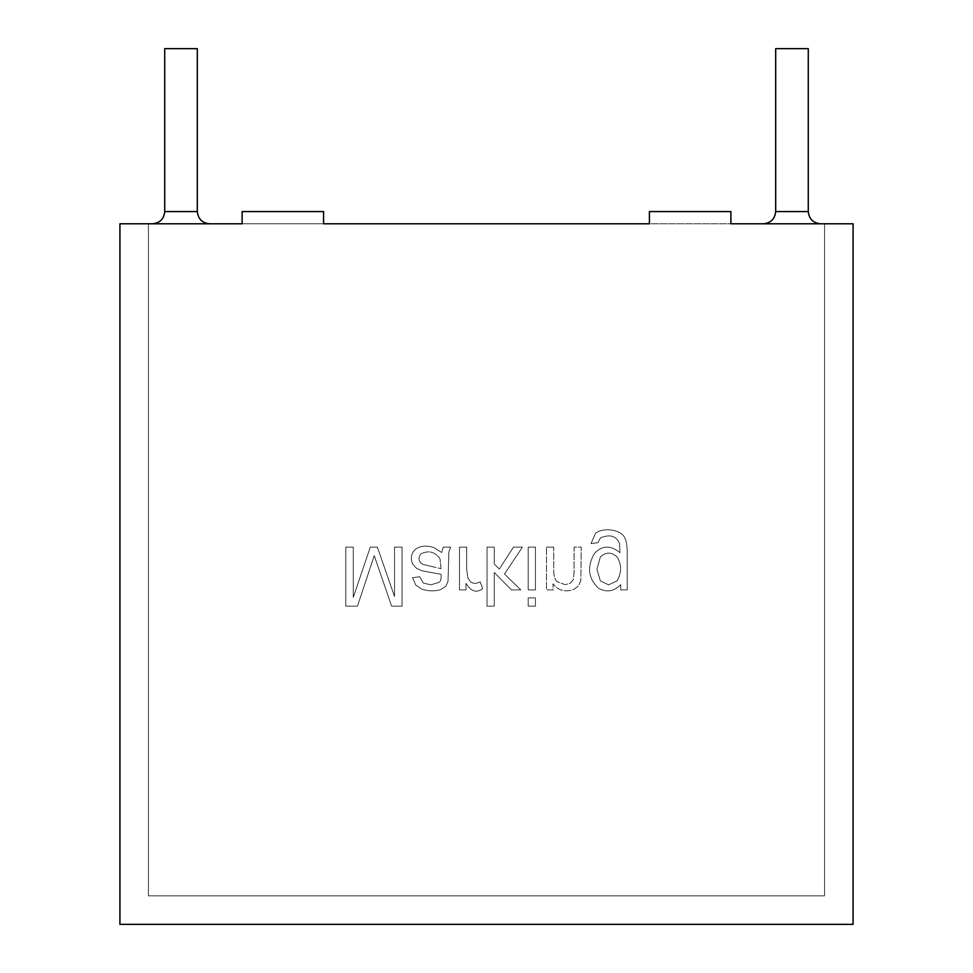 <?xml version="1.0" encoding="UTF-8"?>
<svg xmlns="http://www.w3.org/2000/svg" width="973" height="973" viewBox="0 0 973 973"><rect width="100%" height="100%" fill="white"/><g stroke="black" fill="none" stroke-linecap="round" stroke-linejoin="round"><path stroke-width="0.73" stroke-dasharray="4.87 3.65" d="M148.443 895.841L148.443 223.79L148.443 895.841L824.557 895.841L824.557 223.79L148.443 223.79L824.557 223.79L824.557 895.841L148.443 895.841L148.443 223.79L148.443 895.841L824.557 895.841L148.443 895.841L824.557 895.841L824.557 223.79L824.557 895.841L824.557 223.79L824.557 895.841L824.557 223.79L649.417 223.79L853.078 223.79L853.078 924.35L853.078 223.79L730.881 223.79L730.881 211.567L649.417 211.567L730.881 211.567L649.417 211.567L730.881 211.567L730.881 223.79L824.557 223.79L824.557 895.841L148.443 895.841L148.443 223.79L148.443 895.841L148.443 223.79L323.583 223.79L242.119 223.79L242.119 211.567L323.583 211.567L323.583 223.79L649.417 223.79L649.417 211.567L649.417 223.79L323.583 223.79L323.583 211.567L242.119 211.567L242.119 223.79L148.443 223.79L148.443 895.841L824.557 895.841L148.443 895.841M820.482 223.79L763.464 223.79L820.482 223.79M209.536 223.79L152.518 223.79L209.536 223.79M164.729 48.65L197.312 48.65L164.729 48.65M197.312 211.567L164.729 211.567L197.312 211.567M775.688 48.65L808.271 48.65L775.688 48.65M808.271 211.567L775.688 211.567L808.271 211.567M853.078 924.35L119.922 924.35L119.922 223.79L242.119 223.79L242.119 211.567L323.583 211.567L242.119 211.567L323.583 211.567L323.583 223.79L649.417 223.79L649.417 211.567L730.881 211.567L649.417 211.567L649.417 223.79L323.583 223.79L323.583 211.567L242.119 211.567L242.119 223.79L242.119 211.567L242.119 223.79L119.922 223.79L119.922 924.35L853.078 924.35M627.22 589.906L627.22 552.919C627.232 546.242 626.551 541.535 625.177 538.787C622.331 529.75 604.075 526.807 595.537 533.216L591.025 543.615L598.006 542.63L600.487 537.85C609.986 534.031 616.323 535.892 619.485 543.421L619.996 552.688C610.582 545.026 602.056 545.281 594.394 553.467C586.889 566.651 588.154 578.169 598.213 588.02C606.361 592.764 613.854 591.633 620.701 584.651L620.701 589.906L627.22 589.906L627.22 552.919L627.22 589.906L620.701 589.906L620.701 584.651C613.854 591.633 606.361 592.764 598.213 588.02C588.154 578.169 586.889 566.651 594.394 553.467C602.056 545.281 610.582 545.026 619.996 552.688L619.485 543.421C616.323 535.892 609.986 534.031 600.487 537.85L598.006 542.63L591.025 543.615L595.537 533.216C604.075 526.807 622.331 529.75 625.177 538.787C626.551 541.535 627.232 546.242 627.22 552.919C627.232 546.242 626.551 541.535 625.177 538.787C622.331 529.75 604.075 526.807 595.537 533.216L591.025 543.615L598.006 542.63L600.487 537.85C609.986 534.031 616.323 535.892 619.485 543.421L619.996 552.688C610.582 545.026 602.056 545.281 594.394 553.467C586.889 566.651 588.154 578.169 598.213 588.02C606.361 592.764 613.854 591.633 620.701 584.651L620.701 589.906L627.22 589.906L620.701 589.906L620.701 584.651C613.854 591.633 606.361 592.764 598.213 588.02C588.154 578.169 586.889 566.651 594.394 553.467C602.056 545.281 610.582 545.026 619.996 552.688L619.485 543.421C616.323 535.892 609.986 534.031 600.487 537.85L598.006 542.63L591.025 543.615L595.537 533.216C604.075 526.807 622.331 529.75 625.177 538.787C626.551 541.535 627.232 546.242 627.22 552.919L627.22 589.906M553.722 547.106L546.498 547.106L546.498 589.906L553.017 589.906L553.017 583.824C558.174 590.562 565.082 592.448 573.742 589.48L578.619 585.831L580.857 580.492L581.246 547.106L574.058 547.106L574.058 573.182L573.194 579.823L570.178 583.314L565.106 584.651L557.103 581.659C554.841 579.689 553.71 575.967 553.722 570.519L553.722 547.106L546.498 547.106L553.722 547.106L553.722 570.519C553.71 575.967 554.841 579.689 557.103 581.659L565.106 584.651L570.178 583.314L573.194 579.823L574.058 573.182L574.058 547.106L581.246 547.106L580.857 580.492L578.619 585.831L573.742 589.48C565.082 592.448 558.174 590.562 553.017 583.824L553.017 589.906L546.498 589.906L546.498 547.106L546.498 589.906L553.017 589.906L553.017 583.824C558.174 590.562 565.082 592.448 573.742 589.48L578.619 585.831L580.857 580.492L581.246 547.106L574.058 547.106L574.058 573.182L573.194 579.823L570.178 583.314L565.106 584.651L557.103 581.659C554.841 579.689 553.71 575.967 553.722 570.519L553.722 547.106L553.722 570.519C553.71 575.967 554.841 579.689 557.103 581.659L565.106 584.651L570.178 583.314L573.194 579.823L574.058 573.182L574.058 547.106L581.246 547.106L580.857 580.492L578.619 585.831L573.742 589.48C565.082 592.448 558.174 590.562 553.017 583.824L553.017 589.906L546.498 589.906L546.498 547.106L553.722 547.106M535.418 547.106L528.193 547.106L528.193 589.906L535.418 589.906L535.418 547.106L528.193 547.106L535.418 547.106L535.418 589.906L528.193 589.906L528.193 547.106L528.193 589.906L535.418 589.906L535.418 547.106L535.418 589.906L528.193 589.906L528.193 547.106L535.418 547.106M535.418 597.884L528.193 597.884L528.193 606.167L535.418 606.167L535.418 597.884L528.193 597.884L535.418 597.884L535.418 606.167L528.193 606.167L528.193 597.884L528.193 606.167L535.418 606.167L535.418 597.884L535.418 606.167L528.193 606.167L528.193 597.884L535.418 597.884M494.235 547.106L487.047 547.106L487.047 606.167L494.235 606.167L494.235 572.477L511.433 589.906L520.823 589.906L504.488 574.009L522.465 547.106L513.513 547.106L499.344 569.023L494.235 564.036L494.235 547.106L487.047 547.106L494.235 547.106L494.235 564.036L499.344 569.023L513.513 547.106L522.465 547.106L504.488 574.009L520.823 589.906L511.433 589.906L494.235 572.477L494.235 606.167L487.047 606.167L487.047 547.106L487.047 606.167L494.235 606.167L494.235 572.477L511.433 589.906L520.823 589.906L504.488 574.009L522.465 547.106L513.513 547.106L499.344 569.023L494.235 564.036L494.235 547.106L494.235 564.036L499.344 569.023L513.513 547.106L522.465 547.106L504.488 574.009L520.823 589.906L511.433 589.906L494.235 572.477L494.235 606.167L487.047 606.167L487.047 547.106L494.235 547.106M466.675 547.106L459.487 547.106L459.487 589.906L466.006 589.906L466.006 583.386C471.139 591.62 476.721 593.335 482.73 588.531L480.139 581.818C476.636 583.824 473.462 583.861 470.604 581.939L467.891 577.974L466.675 569.497L466.675 547.106L459.487 547.106L466.675 547.106L466.675 569.497L467.891 577.974L470.604 581.939C473.462 583.861 476.636 583.824 480.139 581.818L482.73 588.531C476.721 593.335 471.139 591.62 466.006 583.386L466.006 589.906L459.487 589.906L459.487 547.106L459.487 589.906L466.006 589.906L466.006 583.386C471.139 591.62 476.721 593.335 482.73 588.531L480.139 581.818C476.636 583.824 473.462 583.861 470.604 581.939L467.891 577.974L466.675 569.497L466.675 547.106L466.675 569.497L467.891 577.974L470.604 581.939C473.462 583.861 476.636 583.824 480.139 581.818L482.73 588.531C476.721 593.335 471.139 591.62 466.006 583.386L466.006 589.906L459.487 589.906L459.487 547.106L466.675 547.106M443.226 547.106L441.657 552.494L433.97 547.58C426.174 545.148 419.874 545.804 415.082 549.587C411.056 553.649 410.265 558.502 412.722 564.158L416.493 568.317L421.71 570.713L441.146 574.325C441.304 578.886 440.623 581.562 439.103 582.365L430.857 584.846L423.279 583.034L419.667 576.758L412.564 577.694L415.751 585.041L422.148 589.358C428.813 591.292 435.004 591.353 440.72 589.553L445.78 586.342L448.018 581.392L448.845 552.214L450.608 547.106L443.226 547.106L441.657 552.494L443.226 547.106L450.608 547.106L448.845 552.214L448.018 581.392L445.78 586.342L440.72 589.553C435.004 591.353 428.813 591.292 422.148 589.358L415.751 585.041L412.564 577.694L419.667 576.758L423.279 583.034L430.857 584.846L439.103 582.365C440.623 581.562 441.304 578.886 441.146 574.325L421.71 570.713L416.493 568.317L412.722 564.158C410.265 558.502 411.056 553.649 415.082 549.587C419.874 545.804 426.174 545.148 433.97 547.58L441.657 552.494L433.97 547.58C426.174 545.148 419.874 545.804 415.082 549.587C411.056 553.649 410.265 558.502 412.722 564.158L416.493 568.317L421.71 570.713L441.146 574.325C441.304 578.886 440.623 581.562 439.103 582.365L430.857 584.846L423.279 583.034L419.667 576.758L412.564 577.694L415.751 585.041L422.148 589.358C428.813 591.292 435.004 591.353 440.72 589.553L445.78 586.342L448.018 581.392L448.845 552.214L450.608 547.106L443.226 547.106L450.608 547.106L448.845 552.214L448.018 581.392L445.78 586.342L440.72 589.553C435.004 591.353 428.813 591.292 422.148 589.358L415.751 585.041L412.564 577.694L419.667 576.758L423.279 583.034L430.857 584.846L439.103 582.365C440.623 581.562 441.304 578.886 441.146 574.325L421.71 570.713L416.493 568.317L412.722 564.158C410.265 558.502 411.056 553.649 415.082 549.587C419.874 545.804 426.174 545.148 433.97 547.58L441.657 552.494L443.226 547.106M353.272 547.106L345.78 547.106L345.78 606.167L357.444 606.167L374.24 555.632L391.632 606.167L402.044 606.167L402.044 547.106L394.539 547.106L394.539 596.51L377.342 547.106L370.312 547.106L353.272 597.41L353.272 547.106L345.78 547.106L353.272 547.106L353.272 597.41L370.312 547.106L377.342 547.106L394.539 596.51L394.539 547.106L402.044 547.106L402.044 606.167L391.632 606.167L374.24 555.632L357.444 606.167L345.78 606.167L345.78 547.106L345.78 606.167L357.444 606.167L374.24 555.632L391.632 606.167L402.044 606.167L402.044 547.106L394.539 547.106L394.539 596.51L377.342 547.106L370.312 547.106L353.272 597.41L353.272 547.106L353.272 597.41L370.312 547.106L377.342 547.106L394.539 596.51L394.539 547.106L402.044 547.106L402.044 606.167L391.632 606.167L374.24 555.632L357.444 606.167L345.78 606.167L345.78 547.106L353.272 547.106M730.881 211.567L730.881 223.79L730.881 211.567L730.881 223.79L824.557 223.79L730.881 223.79L730.881 211.567M441.073 568.67L439.966 558.66C434.919 551.788 428.667 550.146 421.2 553.746C428.667 550.146 434.919 551.788 439.966 558.66L441.073 568.67L429.215 565.885L441.073 568.67L439.966 558.66C434.919 551.788 428.667 550.146 421.2 553.746C418.755 556.13 418.354 558.903 419.983 562.066L422.854 564.425L429.215 565.885L422.854 564.425L419.983 562.066C418.354 558.903 418.755 556.13 421.2 553.746C418.755 556.13 418.354 558.903 419.983 562.066L422.854 564.425L441.073 568.67L422.854 564.425L419.983 562.066C418.354 558.903 418.755 556.13 421.2 553.746C428.667 550.146 434.919 551.788 439.966 558.66L441.073 568.67M596.948 569.254L600.365 580.917L608.611 584.846L617.089 580.845C621.723 572.611 621.747 564.668 617.174 557.006C611.445 551.873 605.826 551.873 600.329 557.006L596.948 569.254L600.329 557.006C605.826 551.873 611.445 551.873 617.174 557.006C621.747 564.668 621.723 572.611 617.089 580.845L608.611 584.846L600.365 580.917L596.948 569.254L600.365 580.917L608.611 584.846L617.089 580.845C621.723 572.611 621.747 564.668 617.174 557.006C611.445 551.873 605.826 551.873 600.329 557.006L596.948 569.254L600.329 557.006C605.826 551.873 611.445 551.873 617.174 557.006C621.747 564.668 621.723 572.611 617.089 580.845L608.611 584.846L600.365 580.917L596.948 569.254M242.119 223.79L148.443 223.79L242.119 223.79M323.583 223.79L323.583 211.567L323.583 223.79L649.417 223.79L649.417 211.567L649.417 223.79L323.583 223.79"/><path stroke-width="1.46" d="M148.443 223.79L242.119 223.79L148.443 223.79M323.583 223.79L649.417 223.79L323.583 223.79L323.583 211.567L242.119 211.567L242.119 223.79L119.922 223.79L119.922 924.35L853.078 924.35L853.078 223.79L853.078 924.35L119.922 924.35L119.922 223.79L242.119 223.79L242.119 211.567L323.583 211.567L323.583 223.79L649.417 223.79L323.583 223.79M730.881 223.79L824.557 223.79L730.881 223.79L730.881 211.567L649.417 211.567L730.881 211.567L730.881 223.79L853.078 223.79L730.881 223.79M197.312 48.65L164.729 48.65L197.312 48.65L197.312 211.567L197.312 48.65M164.729 48.65L164.729 211.567L197.312 211.567L164.729 211.567C163.963 218.949 159.888 223.024 152.518 223.79M808.271 48.65L775.688 48.65L808.271 48.65L808.271 211.567L808.271 48.65M775.688 48.65L775.688 211.567L808.271 211.567L775.688 211.567C774.922 218.949 770.847 223.024 763.464 223.79M209.536 223.79C202.165 223.012 198.091 218.937 197.312 211.567C198.091 218.937 202.165 223.012 209.536 223.79M820.482 223.79C813.124 223.012 809.05 218.937 808.271 211.567C809.05 218.937 813.124 223.012 820.482 223.79M649.417 211.567L649.417 223.79L649.417 211.567"/></g></svg>
